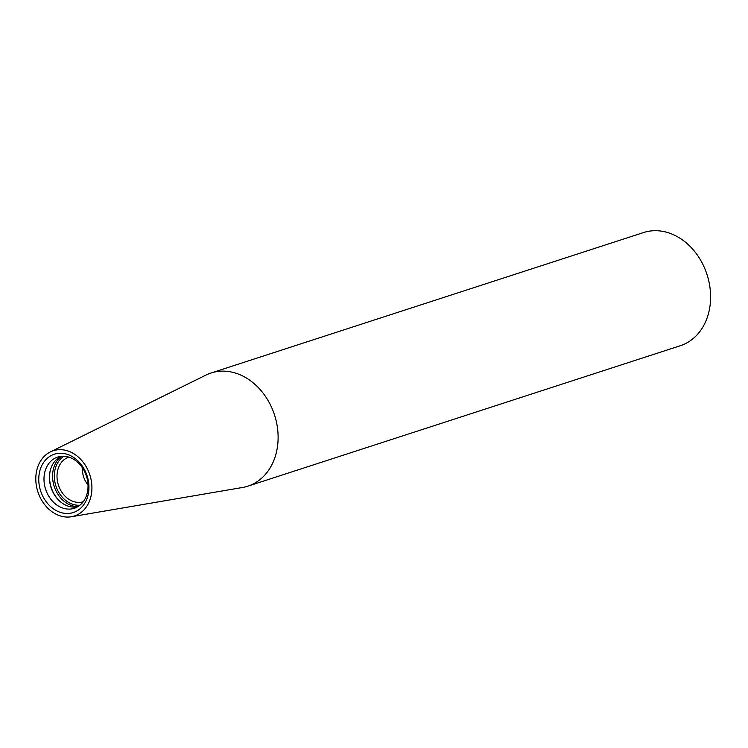 <?xml version="1.0" encoding="UTF-8"?>
<svg xmlns="http://www.w3.org/2000/svg" width="748" height="748" viewBox="0 0 748 748"><rect width="100%" height="100%" fill="white"/><g stroke="black" fill="none" stroke-linecap="round" stroke-linejoin="round"><path stroke-width="1.12" d="M50.331 451.923L205.99 375.057A59.503 47.395 72 0 1 211.067 373A59.503 47.395 72 0 1 229.543 371.672A59.503 47.395 72 0 1 277.218 426.164A59.503 47.395 72 0 1 247.822 486.181A59.503 47.395 72 0 1 242.502 487.49L71.387 516.746A34.305 27.33 72 0 1 37.867 491.801A34.305 27.33 72 0 1 50.331 451.923A34.305 27.33 72 0 1 63.917 449.969A34.305 27.33 72 0 1 91.667 483.339A34.305 27.33 72 0 1 71.387 516.746M247.822 486.181L680.297 345.726A59.503 47.395 -108 0 0 707 274.497A59.503 47.395 -108 0 0 643.542 232.553L211.067 373M63.804 513.212A30.668 24.432 -108 0 0 85.609 471.979A30.668 24.432 -108 0 0 42.15 464.891A30.668 24.432 -108 0 0 63.804 513.212M82.523 467.968A19.42 15.474 -108 0 0 88.002 484.854M68.751 457.093A23.469 18.691 -108 0 0 57.381 480.833A23.469 18.691 -108 0 0 76.165 502.198A23.469 18.691 -108 0 0 83.252 501.74M61.345 456.299A26.61 21.196 -108 0 0 50.013 483.582A26.61 21.196 -108 0 0 71.144 506.873A26.61 21.196 -108 0 0 77.717 506.742M65.964 508.864A26.919 21.44 -108 0 0 75.258 507.929A26.919 21.44 -108 0 0 86.403 476.037A26.919 21.44 -108 0 0 58.643 456.776A26.919 21.44 -108 0 0 44.3 483.601A26.919 21.44 -108 0 0 65.964 508.864M64.001 456.243A26.245 20.907 -108 0 0 55.202 483.479A26.245 20.907 -108 0 0 75.735 505.031A26.245 20.907 -108 0 0 79.905 505.227M61.542 456.28A27.358 21.786 -108 0 0 53.706 484.732A27.358 21.786 -108 0 0 74.903 506.387A27.358 21.786 -108 0 0 77.895 506.63M50.602 469.248A27.358 21.786 -108 0 0 61.42 502.563"/></g></svg>
